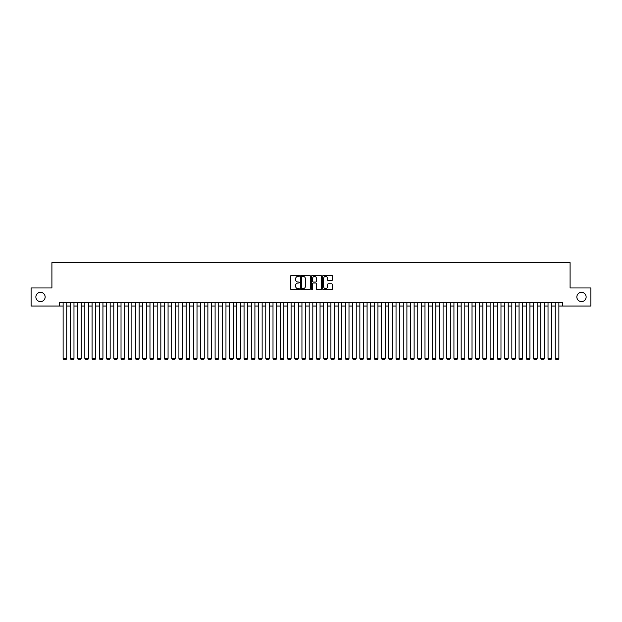 <?xml version="1.0" encoding="UTF-8"?>
<svg xmlns="http://www.w3.org/2000/svg" width="622" height="622" viewBox="0 0 622 622"><rect width="100%" height="100%" fill="white"/><g stroke="black" fill="none" stroke-linecap="round" stroke-linejoin="round"><path stroke-width="0.93" d="M299.423 275.911A0.498 0.498 0 0 0 298.925 275.414L291.376 275.414A0.708 0.708 0 0 0 290.668 276.129L290.668 288.911A0.708 0.708 0 0 0 291.376 289.627L298.925 289.627A0.498 0.498 0 0 0 299.423 289.129A0.498 0.498 0 0 0 298.925 288.631L297.946 288.631A2.27 2.27 0 0 1 295.675 286.361L295.675 285.296A2.27 2.27 0 0 1 297.946 283.018L298.925 283.018A0.498 0.498 0 0 0 299.423 282.52A0.498 0.498 0 0 0 298.925 282.023L297.946 282.023A2.27 2.27 0 0 1 295.675 279.752L295.675 278.687A2.27 2.27 0 0 1 297.946 276.409L298.925 276.409A0.498 0.498 0 0 0 299.423 275.911M576.858 296.997A4.634 4.634 0 0 0 581.492 301.631A4.634 4.634 0 0 0 586.126 296.997A4.634 4.634 0 0 0 581.492 292.363A4.634 4.634 0 0 0 576.858 296.997M35.874 296.997A4.634 4.634 0 0 0 40.508 301.631A4.634 4.634 0 0 0 45.142 296.997A4.634 4.634 0 0 0 40.508 292.363A4.634 4.634 0 0 0 35.874 296.997M331.759 280.429A0.708 0.708 0 0 0 332.475 279.713L332.475 276.129A0.708 0.708 0 0 0 331.759 275.414L323.378 275.414A0.708 0.708 0 0 0 322.67 276.129L322.67 288.911A0.708 0.708 0 0 0 323.378 289.627L331.759 289.627A0.708 0.708 0 0 0 332.475 288.911L332.475 284.581A0.708 0.708 0 0 0 331.759 283.873L328.175 283.873A0.708 0.708 0 0 0 327.46 284.581L327.46 286.734A1.897 1.897 0 0 1 325.563 288.631A1.897 1.897 0 0 1 323.665 286.734L323.665 278.314A1.897 1.897 0 0 1 325.563 276.409A1.897 1.897 0 0 1 327.46 278.314L327.46 279.713A0.708 0.708 0 0 0 328.175 280.429L331.759 280.429M59.51 306.04L31.1 306.04L31.1 287.947L51.906 287.947L51.906 262.616L570.094 262.616L570.094 287.947L590.9 287.947L590.9 306.04L562.49 306.04L562.49 302.424L59.51 302.424L59.51 306.04L63.125 306.04M310.378 276.129A0.708 0.708 0 0 0 309.67 275.414L301.289 275.414A0.708 0.708 0 0 0 300.574 276.129L300.574 288.911A0.708 0.708 0 0 0 301.289 289.627L309.67 289.627A0.708 0.708 0 0 0 310.378 288.911L310.378 276.129M312.33 275.414L320.711 275.414A0.708 0.708 0 0 1 321.426 276.129L321.426 288.911A0.708 0.708 0 0 1 320.711 289.627L317.127 289.627A0.708 0.708 0 0 1 316.419 288.911L316.419 283.725A0.708 0.708 0 0 0 315.704 283.018L313.325 283.018A0.708 0.708 0 0 0 312.617 283.725L312.617 289.129A0.498 0.498 0 0 1 312.12 289.627A0.498 0.498 0 0 1 311.622 289.129L311.622 276.129A0.708 0.708 0 0 1 312.33 275.414M66.741 306.04L70.364 306.04M73.979 306.04L77.602 306.04M81.218 306.04L84.833 306.04M88.456 306.04L92.072 306.04M95.695 306.04L99.31 306.04M102.933 306.04L106.549 306.04M110.164 306.04L113.787 306.04M117.402 306.04L121.026 306.04M124.641 306.04L128.256 306.04M131.88 306.04L135.495 306.04M139.118 306.04L142.733 306.04M146.357 306.04L149.972 306.04M153.587 306.04L157.21 306.04M160.826 306.04L164.449 306.04M168.064 306.04L171.68 306.04M175.303 306.04L178.918 306.04M182.541 306.04L186.157 306.04M189.78 306.04L193.395 306.04M197.011 306.04L200.634 306.04M204.249 306.04L207.872 306.04M211.488 306.04L215.103 306.04M218.726 306.04L222.342 306.04M225.965 306.04L229.58 306.04M233.203 306.04L236.819 306.04M240.434 306.04L244.057 306.04M247.673 306.04L251.296 306.04M254.911 306.04L258.527 306.04M262.15 306.04L265.765 306.04M269.388 306.04L273.004 306.04M276.627 306.04L280.242 306.04M283.857 306.04L287.481 306.04M291.096 306.04L294.719 306.04M298.335 306.04L301.95 306.04M305.573 306.04L309.188 306.04M312.812 306.04L316.427 306.04M320.05 306.04L323.665 306.04M327.281 306.04L330.904 306.04M334.519 306.04L338.143 306.04M341.758 306.04L345.373 306.04M348.996 306.04L352.612 306.04M356.235 306.04L359.85 306.04M363.473 306.04L367.089 306.04M370.704 306.04L374.327 306.04M377.943 306.04L381.566 306.04M385.181 306.04L388.797 306.04M392.42 306.04L396.035 306.04M399.658 306.04L403.274 306.04M406.897 306.04L410.512 306.04M414.128 306.04L417.751 306.04M421.366 306.04L424.989 306.04M428.605 306.04L432.22 306.04M435.843 306.04L439.459 306.04M443.082 306.04L446.697 306.04M450.32 306.04L453.936 306.04M457.551 306.04L461.174 306.04M464.789 306.04L468.413 306.04M472.028 306.04L475.643 306.04M479.267 306.04L482.882 306.04M486.505 306.04L490.12 306.04M493.744 306.04L497.359 306.04M500.974 306.04L504.597 306.04M508.213 306.04L511.836 306.04M515.451 306.04L519.067 306.04M522.69 306.04L526.305 306.04M529.928 306.04L533.544 306.04M537.167 306.04L540.782 306.04M544.398 306.04L548.021 306.04M551.636 306.04L555.259 306.04M558.875 306.04L562.49 306.04M302.067 276.409A0.498 0.498 0 0 0 301.569 276.907L301.569 288.134A0.498 0.498 0 0 0 302.067 288.631L303.101 288.631A2.27 2.27 0 0 0 305.371 286.361L305.371 278.687A2.27 2.27 0 0 0 303.101 276.409L302.067 276.409M316.419 278.345A1.897 1.897 0 0 0 314.514 276.448A1.897 1.897 0 0 0 312.617 278.345L312.617 281.315A0.708 0.708 0 0 0 313.325 282.023L315.704 282.023A0.708 0.708 0 0 0 316.419 281.315L316.419 278.345M66.741 302.424L66.741 358.443L63.125 358.443L63.125 302.424M66.741 358.443L66.204 359.384L63.669 359.384L63.125 358.443M73.979 302.424L73.979 358.443L70.364 358.443L70.364 302.424M73.979 358.443L73.435 359.384L70.908 359.384L70.364 358.443M81.218 302.424L81.218 358.443L77.602 358.443L77.602 302.424M81.218 358.443L80.673 359.384L78.139 359.384L77.602 358.443M88.456 302.424L88.456 358.443L84.833 358.443L84.833 302.424M88.456 358.443L87.912 359.384L85.377 359.384L84.833 358.443M95.695 302.424L95.695 358.443L92.072 358.443L92.072 302.424M95.695 358.443L95.15 359.384L92.616 359.384L92.072 358.443M102.933 302.424L102.933 358.443L99.31 358.443L99.31 302.424M102.933 358.443L102.389 359.384L99.854 359.384L99.31 358.443M110.164 302.424L110.164 358.443L106.549 358.443L106.549 302.424M110.164 358.443L109.627 359.384L107.093 359.384L106.549 358.443M117.402 302.424L117.402 358.443L113.787 358.443L113.787 302.424M117.402 358.443L116.858 359.384L114.331 359.384L113.787 358.443M124.641 302.424L124.641 358.443L121.026 358.443L121.026 302.424M124.641 358.443L124.097 359.384L121.562 359.384L121.026 358.443M131.88 302.424L131.88 358.443L128.256 358.443L128.256 302.424M131.88 358.443L131.335 359.384L128.801 359.384L128.256 358.443M139.118 302.424L139.118 358.443L135.495 358.443L135.495 302.424M139.118 358.443L138.574 359.384L136.039 359.384L135.495 358.443M146.357 302.424L146.357 358.443L142.733 358.443L142.733 302.424M146.357 358.443L145.812 359.384L143.278 359.384L142.733 358.443M153.587 302.424L153.587 358.443L149.972 358.443L149.972 302.424M153.587 358.443L153.051 359.384L150.516 359.384L149.972 358.443M160.826 302.424L160.826 358.443L157.21 358.443L157.21 302.424M160.826 358.443L160.282 359.384L157.755 359.384L157.21 358.443M168.064 302.424L168.064 358.443L164.449 358.443L164.449 302.424M168.064 358.443L167.52 359.384L164.985 359.384L164.449 358.443M175.303 302.424L175.303 358.443L171.68 358.443L171.68 302.424M175.303 358.443L174.759 359.384L172.224 359.384L171.68 358.443M182.541 302.424L182.541 358.443L178.918 358.443L178.918 302.424M182.541 358.443L181.997 359.384L179.463 359.384L178.918 358.443M189.78 302.424L189.78 358.443L186.157 358.443L186.157 302.424M189.78 358.443L189.236 359.384L186.701 359.384L186.157 358.443M197.011 302.424L197.011 358.443L193.395 358.443L193.395 302.424M197.011 358.443L196.474 359.384L193.94 359.384L193.395 358.443M204.249 302.424L204.249 358.443L200.634 358.443L200.634 302.424M204.249 358.443L203.705 359.384L201.178 359.384L200.634 358.443M211.488 302.424L211.488 358.443L207.872 358.443L207.872 302.424M211.488 358.443L210.944 359.384L208.409 359.384L207.872 358.443M218.726 302.424L218.726 358.443L215.103 358.443L215.103 302.424M218.726 358.443L218.182 359.384L215.647 359.384L215.103 358.443M225.965 302.424L225.965 358.443L222.342 358.443L222.342 302.424M225.965 358.443L225.421 359.384L222.886 359.384L222.342 358.443M233.203 302.424L233.203 358.443L229.58 358.443L229.58 302.424M233.203 358.443L232.659 359.384L230.124 359.384L229.58 358.443M240.434 302.424L240.434 358.443L236.819 358.443L236.819 302.424M240.434 358.443L239.898 359.384L237.363 359.384L236.819 358.443M247.673 302.424L247.673 358.443L244.057 358.443L244.057 302.424M247.673 358.443L247.128 359.384L244.602 359.384L244.057 358.443M254.911 302.424L254.911 358.443L251.296 358.443L251.296 302.424M254.911 358.443L254.367 359.384L251.832 359.384L251.296 358.443M262.15 302.424L262.15 358.443L258.527 358.443L258.527 302.424M262.15 358.443L261.605 359.384L259.071 359.384L258.527 358.443M269.388 302.424L269.388 358.443L265.765 358.443L265.765 302.424M269.388 358.443L268.844 359.384L266.309 359.384L265.765 358.443M276.627 302.424L276.627 358.443L273.004 358.443L273.004 302.424M276.627 358.443L276.082 359.384L273.548 359.384L273.004 358.443M283.857 302.424L283.857 358.443L280.242 358.443L280.242 302.424M283.857 358.443L283.321 359.384L280.786 359.384L280.242 358.443M291.096 302.424L291.096 358.443L287.481 358.443L287.481 302.424M291.096 358.443L290.552 359.384L288.025 359.384L287.481 358.443M298.335 302.424L298.335 358.443L294.719 358.443L294.719 302.424M298.335 358.443L297.79 359.384L295.256 359.384L294.719 358.443M305.573 302.424L305.573 358.443L301.95 358.443L301.95 302.424M305.573 358.443L305.029 359.384L302.494 359.384L301.95 358.443M312.812 302.424L312.812 358.443L309.188 358.443L309.188 302.424M312.812 358.443L312.267 359.384L309.733 359.384L309.188 358.443M320.05 302.424L320.05 358.443L316.427 358.443L316.427 302.424M320.05 358.443L319.506 359.384L316.971 359.384L316.427 358.443M327.281 302.424L327.281 358.443L323.665 358.443L323.665 302.424M327.281 358.443L326.744 359.384L324.21 359.384L323.665 358.443M334.519 302.424L334.519 358.443L330.904 358.443L330.904 302.424M334.519 358.443L333.975 359.384L331.448 359.384L330.904 358.443M341.758 302.424L341.758 358.443L338.143 358.443L338.143 302.424M341.758 358.443L341.214 359.384L338.679 359.384L338.143 358.443M348.996 302.424L348.996 358.443L345.373 358.443L345.373 302.424M348.996 358.443L348.452 359.384L345.918 359.384L345.373 358.443M356.235 302.424L356.235 358.443L352.612 358.443L352.612 302.424M356.235 358.443L355.691 359.384L353.156 359.384L352.612 358.443M363.473 302.424L363.473 358.443L359.85 358.443L359.85 302.424M363.473 358.443L362.929 359.384L360.395 359.384L359.85 358.443M370.704 302.424L370.704 358.443L367.089 358.443L367.089 302.424M370.704 358.443L370.168 359.384L367.633 359.384L367.089 358.443M377.943 302.424L377.943 358.443L374.327 358.443L374.327 302.424M377.943 358.443L377.398 359.384L374.872 359.384L374.327 358.443M385.181 302.424L385.181 358.443L381.566 358.443L381.566 302.424M385.181 358.443L384.637 359.384L382.102 359.384L381.566 358.443M392.42 302.424L392.42 358.443L388.797 358.443L388.797 302.424M392.42 358.443L391.876 359.384L389.341 359.384L388.797 358.443M399.658 302.424L399.658 358.443L396.035 358.443L396.035 302.424M399.658 358.443L399.114 359.384L396.579 359.384L396.035 358.443M406.897 302.424L406.897 358.443L403.274 358.443L403.274 302.424M406.897 358.443L406.353 359.384L403.818 359.384L403.274 358.443M414.128 302.424L414.128 358.443L410.512 358.443L410.512 302.424M414.128 358.443L413.591 359.384L411.056 359.384L410.512 358.443M421.366 302.424L421.366 358.443L417.751 358.443L417.751 302.424M421.366 358.443L420.822 359.384L418.295 359.384L417.751 358.443M428.605 302.424L428.605 358.443L424.989 358.443L424.989 302.424M428.605 358.443L428.06 359.384L425.526 359.384L424.989 358.443M435.843 302.424L435.843 358.443L432.22 358.443L432.22 302.424M435.843 358.443L435.299 359.384L432.764 359.384L432.22 358.443M443.082 302.424L443.082 358.443L439.459 358.443L439.459 302.424M443.082 358.443L442.537 359.384L440.003 359.384L439.459 358.443M450.32 302.424L450.32 358.443L446.697 358.443L446.697 302.424M450.32 358.443L449.776 359.384L447.241 359.384L446.697 358.443M457.551 302.424L457.551 358.443L453.936 358.443L453.936 302.424M457.551 358.443L457.014 359.384L454.48 359.384L453.936 358.443M464.789 302.424L464.789 358.443L461.174 358.443L461.174 302.424M464.789 358.443L464.245 359.384L461.718 359.384L461.174 358.443M472.028 302.424L472.028 358.443L468.413 358.443L468.413 302.424M472.028 358.443L471.484 359.384L468.949 359.384L468.413 358.443M479.267 302.424L479.267 358.443L475.643 358.443L475.643 302.424M479.267 358.443L478.722 359.384L476.188 359.384L475.643 358.443M486.505 302.424L486.505 358.443L482.882 358.443L482.882 302.424M486.505 358.443L485.961 359.384L483.426 359.384L482.882 358.443M493.744 302.424L493.744 358.443L490.12 358.443L490.12 302.424M493.744 358.443L493.199 359.384L490.665 359.384L490.12 358.443M500.974 302.424L500.974 358.443L497.359 358.443L497.359 302.424M500.974 358.443L500.438 359.384L497.903 359.384L497.359 358.443M508.213 302.424L508.213 358.443L504.597 358.443L504.597 302.424M508.213 358.443L507.669 359.384L505.142 359.384L504.597 358.443M515.451 302.424L515.451 358.443L511.836 358.443L511.836 302.424M515.451 358.443L514.907 359.384L512.372 359.384L511.836 358.443M522.69 302.424L522.69 358.443L519.067 358.443L519.067 302.424M522.69 358.443L522.146 359.384L519.611 359.384L519.067 358.443M529.928 302.424L529.928 358.443L526.305 358.443L526.305 302.424M529.928 358.443L529.384 359.384L526.85 359.384L526.305 358.443M537.167 302.424L537.167 358.443L533.544 358.443L533.544 302.424M537.167 358.443L536.623 359.384L534.088 359.384L533.544 358.443M544.398 302.424L544.398 358.443L540.782 358.443L540.782 302.424M544.398 358.443L543.861 359.384L541.327 359.384L540.782 358.443M551.636 302.424L551.636 358.443L548.021 358.443L548.021 302.424M551.636 358.443L551.092 359.384L548.565 359.384L548.021 358.443M558.875 302.424L558.875 358.443L555.259 358.443L555.259 302.424M558.875 358.443L558.331 359.384L555.796 359.384L555.259 358.443"/></g></svg>
